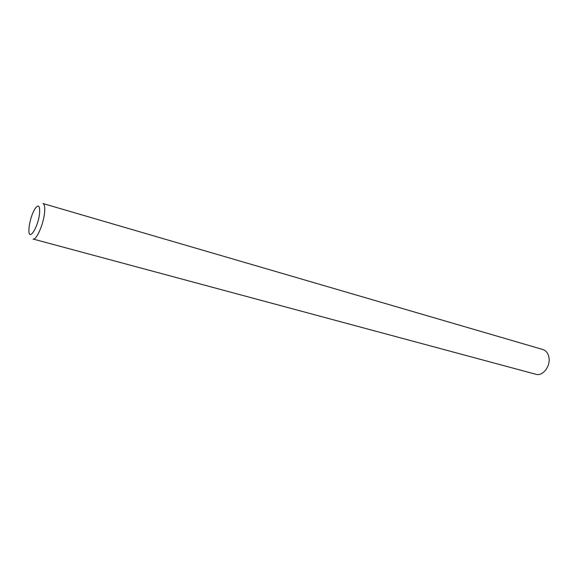 <?xml version="1.0" encoding="UTF-8"?>
<svg xmlns="http://www.w3.org/2000/svg" width="578" height="578" viewBox="0 0 578 578"><rect width="100%" height="100%" fill="white"/><g stroke="black" fill="none" stroke-linecap="round" stroke-linejoin="round"><path stroke-width="0.87" d="M39.571 213.217C39.998 205.595 38.488 204.077 35.041 208.644C32.057 213.744 30.063 219.893 29.081 227.082L28.907 230.521C28.849 241.98 38.365 226.822 39.571 213.217M42.967 203.528C44.528 204.157 45.062 207.148 44.585 212.494C43.588 224.148 36.349 240.593 33.011 239.017L535.943 374.291C542.764 376.574 550.834 366.019 548.883 357.175C548.023 353.122 546.022 350.571 542.894 349.531L42.967 203.528"/></g></svg>

